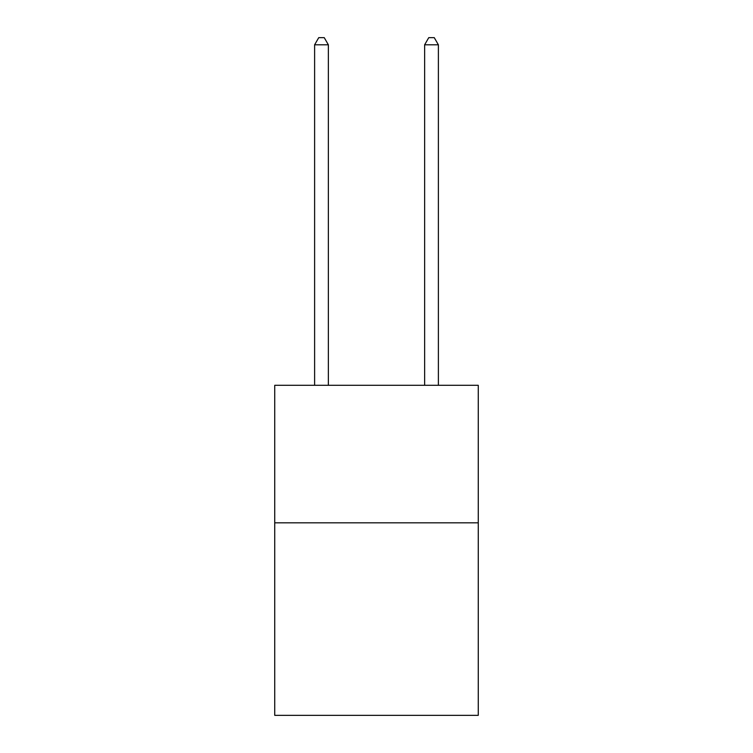 <?xml version="1.0" encoding="UTF-8"?>
<svg xmlns="http://www.w3.org/2000/svg" width="753" height="753" viewBox="0 0 753 753"><rect width="100%" height="100%" fill="white"/><g stroke="black" fill="none" stroke-linecap="round" stroke-linejoin="round"><path stroke-width="1.13" d="M478.268 522.817L478.268 715.35L274.732 715.35L274.732 385.301L478.268 385.301L478.268 522.817L274.732 522.817M328.364 385.301L328.364 44.803L314.613 44.803L314.613 385.301M314.613 44.803L318.745 37.65L324.242 37.65L328.364 44.803M438.387 385.301L438.387 44.803L424.636 44.803L424.636 385.301M424.636 44.803L428.758 37.65L434.255 37.65L438.387 44.803"/></g></svg>
